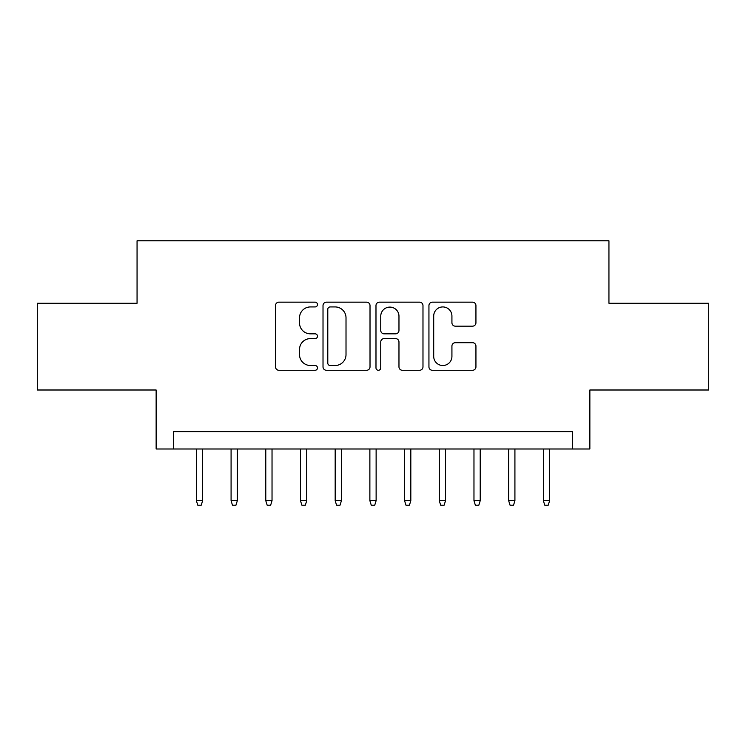 <?xml version="1.0" encoding="UTF-8"?>
<svg xmlns="http://www.w3.org/2000/svg" width="746" height="746" viewBox="0 0 746 746"><rect width="100%" height="100%" fill="white"/><g stroke="black" fill="none" stroke-linecap="round" stroke-linejoin="round"><path stroke-width="1.12" d="M317.488 304.545A2.387 2.387 0 0 0 315.101 302.158L278.911 302.158A3.404 3.404 0 0 0 275.507 305.571L275.507 366.873A3.404 3.404 0 0 0 278.911 370.277L315.101 370.277A2.387 2.387 0 0 0 317.488 367.89A2.387 2.387 0 0 0 315.101 365.512L310.42 365.512A10.901 10.901 0 0 1 299.519 354.611L299.519 349.501A10.901 10.901 0 0 1 310.42 338.6L315.101 338.6A2.387 2.387 0 0 0 317.488 336.222A2.387 2.387 0 0 0 315.101 333.835L310.42 333.835A10.901 10.901 0 0 1 299.519 322.934L299.519 317.833A10.901 10.901 0 0 1 310.42 306.932L315.101 306.932A2.387 2.387 0 0 0 317.488 304.545M472.535 326.17A3.404 3.404 0 0 0 475.939 322.766L475.939 305.571A3.404 3.404 0 0 0 472.535 302.158L432.344 302.158A3.404 3.404 0 0 0 428.941 305.571L428.941 366.873A3.404 3.404 0 0 0 432.344 370.277L472.535 370.277A3.404 3.404 0 0 0 475.939 366.873L475.939 346.097A3.404 3.404 0 0 0 472.535 342.694L455.34 342.694A3.404 3.404 0 0 0 451.927 346.097L451.927 356.401A9.111 9.111 0 0 1 442.816 365.512A9.111 9.111 0 0 1 433.706 356.401L433.706 316.043A9.111 9.111 0 0 1 442.816 306.932A9.111 9.111 0 0 1 451.927 316.043L451.927 322.766A3.404 3.404 0 0 0 455.34 326.17L472.535 326.17M572.508 448.989L589.862 448.989L589.862 389.999L708.7 389.999L708.7 303.258L608.941 303.258L608.941 240.799L137.059 240.799L137.059 303.258L37.3 303.258L37.3 389.999L156.138 389.999L156.138 448.989L572.508 448.989L572.508 431.636L173.492 431.636L173.492 448.989M370.016 305.571A3.404 3.404 0 0 0 366.612 302.158L326.422 302.158A3.404 3.404 0 0 0 323.018 305.571L323.018 366.873A3.404 3.404 0 0 0 326.422 370.277L366.612 370.277A3.404 3.404 0 0 0 370.016 366.873L370.016 305.571M379.388 302.158L419.578 302.158A3.404 3.404 0 0 1 422.982 305.571L422.982 366.873A3.404 3.404 0 0 1 419.578 370.277L402.374 370.277A3.404 3.404 0 0 1 398.97 366.873L398.97 342.013A3.404 3.404 0 0 0 395.566 338.6L384.153 338.6A3.404 3.404 0 0 0 380.749 342.013L380.749 367.89A2.387 2.387 0 0 1 378.362 370.277A2.387 2.387 0 0 1 375.984 367.89L375.984 305.571A3.404 3.404 0 0 1 379.388 302.158M330.17 306.932A2.387 2.387 0 0 0 327.792 309.31L327.792 363.125A2.387 2.387 0 0 0 330.17 365.512L335.113 365.512A10.901 10.901 0 0 0 346.013 354.611L346.013 317.833A10.901 10.901 0 0 0 335.113 306.932L330.17 306.932M398.97 316.211A9.111 9.111 0 0 0 389.86 307.1A9.111 9.111 0 0 0 380.749 316.211L380.749 330.431A3.404 3.404 0 0 0 384.153 333.835L395.566 333.835A3.404 3.404 0 0 0 398.97 330.431L398.97 316.211M202.632 500.687L201.243 505.201L197.774 505.201L196.385 500.687L202.632 500.687L202.632 448.989M196.385 500.687L196.385 448.989M237.331 500.687L235.941 505.201L232.472 505.201L231.083 500.687L237.331 500.687L237.331 448.989M231.083 500.687L231.083 448.989M272.029 500.687L270.639 505.201L267.171 505.201L265.781 500.687L272.029 500.687L272.029 448.989M265.781 500.687L265.781 448.989M306.727 500.687L305.338 505.201L301.869 505.201L300.479 500.687L306.727 500.687L306.727 448.989M300.479 500.687L300.479 448.989M341.426 500.687L340.036 505.201L336.567 505.201L335.178 500.687L341.426 500.687L341.426 448.989M335.178 500.687L335.178 448.989M376.124 500.687L374.734 505.201L371.266 505.201L369.876 500.687L376.124 500.687L376.124 448.989M369.876 500.687L369.876 448.989M410.822 500.687L409.433 505.201L405.964 505.201L404.574 500.687L410.822 500.687L410.822 448.989M404.574 500.687L404.574 448.989M445.521 500.687L444.131 505.201L440.662 505.201L439.273 500.687L445.521 500.687L445.521 448.989M439.273 500.687L439.273 448.989M480.219 500.687L478.829 505.201L475.361 505.201L473.971 500.687L480.219 500.687L480.219 448.989M473.971 500.687L473.971 448.989M514.917 500.687L513.528 505.201L510.059 505.201L508.669 500.687L514.917 500.687L514.917 448.989M508.669 500.687L508.669 448.989M549.615 500.687L548.226 505.201L544.757 505.201L543.368 500.687L549.615 500.687L549.615 448.989M543.368 500.687L543.368 448.989"/></g></svg>
